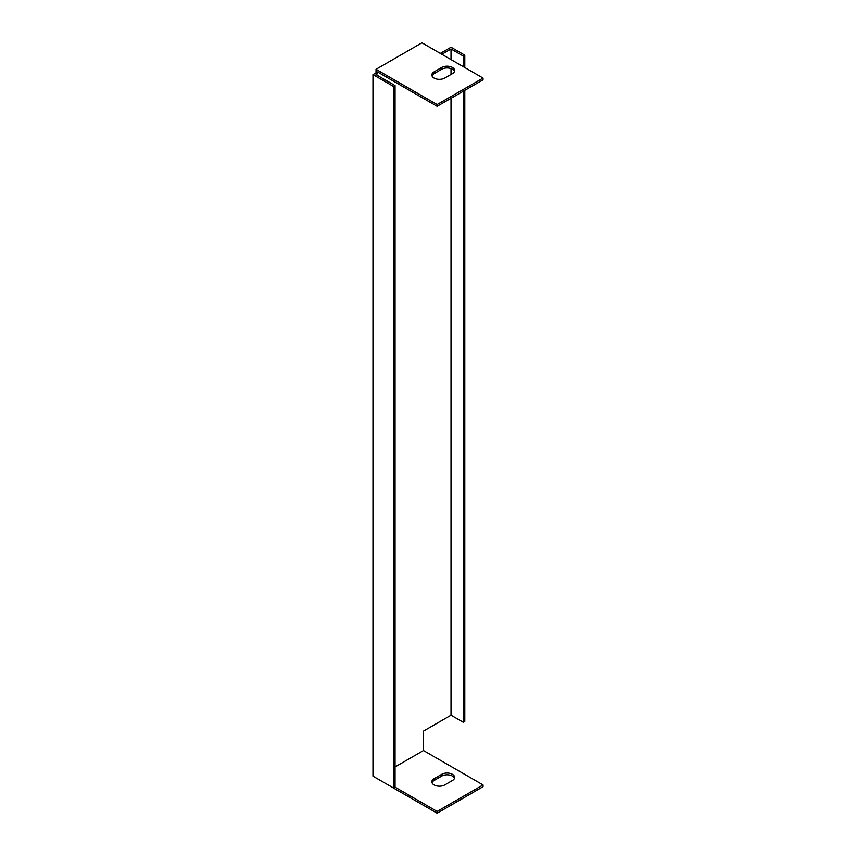 <?xml version="1.0" encoding="UTF-8"?>
<svg xmlns="http://www.w3.org/2000/svg" width="856" height="856" viewBox="0 0 856 856"><rect width="100%" height="100%" fill="white"/><g stroke="black" fill="none" stroke-linecap="round" stroke-linejoin="round"><path stroke-width="1.28" d="M464.787 67.538L464.787 55.169L451.016 47.219L440.305 53.404M395.055 766.944L423.474 750.541L423.474 731.099L451.016 715.199L463.257 722.261L464.787 721.383L464.787 90.372M376.03 777.933L437.116 813.2L483.03 786.696L483.03 784.931L423.474 750.541M376.03 72.846L376.03 69.304L421.944 42.8L483.03 78.067L483.03 79.833L437.116 106.347L377.56 71.958L377.56 73.723L376.03 72.846L372.97 74.611L372.97 776.167L393.525 788.023L395.055 787.145L437.116 811.435L483.03 784.931M483.03 78.067L437.116 104.582L376.03 69.304M441.707 67.463A7.576 4.376 180 0 1 449.967 66.522A7.576 4.376 180 0 1 454.643 70.556A7.576 4.376 180 0 1 452.428 73.648L444.767 78.067A7.576 4.376 180 0 1 436.517 79.019A7.576 4.376 180 0 1 431.841 74.975A7.576 4.376 180 0 1 434.056 71.883L441.707 67.463L441.707 69.24L434.056 73.648A7.576 4.376 0 0 0 432.002 75.863M454.483 778.297A7.576 4.376 0 0 0 449.24 774.99A7.576 4.376 0 0 0 441.707 776.092L434.056 780.512A7.576 4.376 0 0 0 432.002 782.716M377.56 73.723L376.03 74.611L395.055 85.589L395.055 787.145M451.016 715.199L451.016 98.322M451.016 74.461L451.016 68.598M451.016 59.588L451.016 48.985L441.835 54.281M372.97 74.611L393.525 86.477L393.525 788.023M441.707 774.327A7.576 4.376 180 0 1 449.967 773.375A7.576 4.376 180 0 1 454.643 777.419A7.576 4.376 180 0 1 452.428 780.512L444.767 784.931A7.576 4.376 180 0 1 436.517 785.872A7.576 4.376 180 0 1 431.841 781.838A7.576 4.376 180 0 1 434.056 778.746L441.707 774.327L441.707 776.092M454.483 71.444A7.576 4.376 0 0 0 449.24 68.138A7.576 4.376 0 0 0 441.707 69.24M463.257 66.65L463.257 56.057L451.016 48.985M463.257 56.057L464.787 55.169M463.257 722.261L463.257 91.25M395.055 85.589L393.525 86.477M437.116 106.347L437.116 104.582M437.116 811.435L437.116 813.2M434.056 73.648L434.056 71.883M434.056 778.746L434.056 780.512"/></g></svg>
